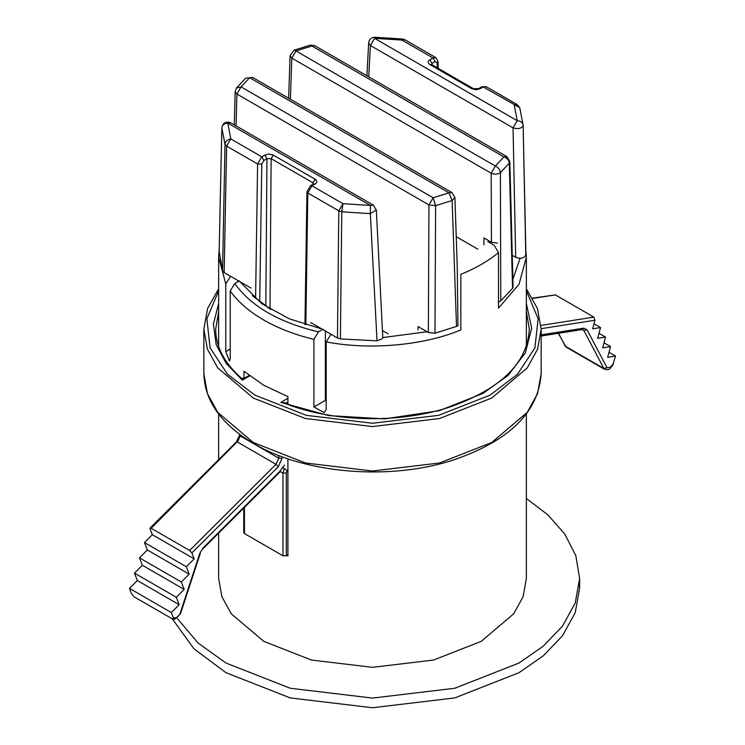 <?xml version="1.0" encoding="UTF-8"?>
<svg xmlns="http://www.w3.org/2000/svg" width="745" height="745" viewBox="0 0 745 745"><rect width="100%" height="100%" fill="white"/><g stroke="black" fill="none" stroke-linecap="round" stroke-linejoin="round"><path stroke-width="1.12" d="M525.802 249.594L526.361 257.183L519.06 284.227L498.489 308.179L498.489 252.611C488.115 261.123 475.561 268.368 460.829 274.356L460.829 329.923C423.952 345.484 369.473 350.336 326.198 341.899L326.198 409.545L324.224 412.683L313.915 406.975L313.915 339.329C294.973 334.794 278.23 328.349 263.702 319.996C249.23 311.606 238.074 301.949 230.224 291.006L230.224 358.652L229.488 361.083L225.772 351.565L225.772 283.92L230.596 276.302M512.867 279.338L520.085 258.292M313.915 406.975L325.36 400.372L325.36 330.612M243.978 378.423L243.978 371.252L263.702 385.23L287.915 396.619L287.915 404.516M287.915 458.79L287.915 556.068M218.639 533.131L218.639 578.502L221.898 596.708L231.295 613.787L263.702 641.315L311.391 660.033L372.5 667.334L433.609 660.033L481.298 641.315L513.705 613.787L523.102 596.708L526.361 578.502L526.361 414.034M579.452 583.335L579.619 588.168L575.224 612.669L562.587 635.662L543.161 655.926L518.958 672.726L454.767 697.916L372.5 707.75L290.233 697.916L226.042 672.726L194.007 648.83L172.337 618.909M526.361 498.452L547.882 514.888L564.887 534.202L575.838 555.751L579.619 578.502L575.224 603.012L562.587 625.996L543.161 646.26L518.958 663.059L454.767 688.25L372.5 698.084L290.233 688.25L226.042 663.059L198.105 643.019L177.226 618.369M498.489 252.611L494.233 245.328L487.845 241.641M382.781 337.56L427.062 331.749M252.443 295.7L270.668 309.51M321.765 328.945L289.349 318.832L262.035 303.895L239.843 281.647M239.359 280.902L234.777 283.547C251.102 306.335 278.993 322.445 318.469 331.87L323.051 329.225M234.777 283.547L230.224 291.006M237.739 281.843L237.739 280.427M330.938 334.328L326.198 341.899M313.915 339.329L318.469 331.87M225.772 283.92L218.639 257.183L219.198 249.594M287.915 554.867L286.303 555.798L282.951 555.798L244.453 533.569L243.764 532.601L243.764 508.062M194.184 558.871L191.893 552.93L189.649 550.481L151.151 528.252L150.052 528.773L152.343 534.714L144.474 542.556L147.342 549.987L139.473 557.837L142.342 565.259L134.472 573.11L137.331 580.532L129.472 588.382L131.52 593.709L134.007 596.773L172.505 619.002L173.371 617.866L171.313 612.539L179.182 604.698L176.314 597.267L184.183 589.425L181.324 581.994L189.183 574.144L186.325 566.721L194.184 558.871L152.343 534.714M173.157 619.216L172.505 619.002M171.313 612.539L129.472 588.382M179.182 604.698L137.331 580.532M176.314 597.267L134.472 573.11M184.183 589.425L142.342 565.259M181.324 581.994L139.473 557.837M189.183 574.144L147.342 549.987M186.325 566.721L144.474 542.556M240.272 434.801L240.272 435.965L239.573 434.996L236.416 441.906L150.052 528.065L150.052 528.773M609 352.31L615.528 356.073L612.651 365.404M603.999 342.812L610.528 346.574L607.669 357.311L615.528 356.073M598.999 333.313L605.527 337.075L602.658 347.813L610.528 346.574M593.998 323.814L600.526 327.586L597.658 338.314L605.527 337.075M532.582 298.13L555.351 294.89L593.849 317.119L594.948 320.229L592.657 328.815L600.526 327.586M243.82 378.525L242.349 380.164L241.063 378.572M284.311 403.166L280.846 402.393L286.574 402.952L287.915 402.179M310.646 322.52L337.457 338.007L340.409 338.928L377.035 340.847L382.362 338.696L382.781 337.504M220.222 201.904L219.16 251.261L222.55 270.882L224.152 272.586L250.972 288.064M498.489 301.138L499.439 301.697L500.789 300.859L512.551 288.417L513.063 286.955L509.841 161.591M497.52 243.103L491.449 242.283L483.961 237.962L483.878 244.863M428.366 332.503L428.952 204.94L435.62 205.648L434.959 333.211L428.366 332.503L418.066 326.561L417.964 330.035M456.247 236.714L477.862 249.193M512.253 255.312L515.68 257.286C520.774 259.027 524.145 258.254 525.784 254.976L525.84 251.279M314.679 45.641L310.339 45.128L311.866 46.013L295.998 50.949L495.378 166.06L503.927 156.906L311.866 46.013L314.781 45.696M310.339 45.128L293.996 50.213L290.084 55.67L291.817 58.119L290.41 99.271M314.818 45.724L506.889 156.608L503.927 156.906C507.131 158.061 508.928 160.128 509.301 163.099L509.841 161.665M491.449 242.283L491.188 173.222C494.587 174.619 497.66 174.423 500.398 172.635L500.789 300.859M515.68 257.286L513.044 127.861C518.213 129.332 521.584 128.522 523.148 125.411C522.729 122.543 520.755 120.969 517.226 120.699L514.199 104.849L517.16 104.561L486.178 86.671L483.216 86.96L519.768 107.68M486.178 86.671L481.736 86.82L483.216 86.96L480.153 88.739L475.962 89.735L471.781 88.739L429.93 64.573C427.639 62.962 427.639 61.351 429.93 59.74L433.003 57.97L402.021 40.081L374.577 38.34L374.623 37.259C371.057 37.557 369.073 39.494 368.663 43.052L370.395 45.501L368.738 76.847M457.225 265.471L457.961 325.639L456.508 326.422L452.131 200.507L454.916 197.472L457.216 265.378M388.126 333.853L382.446 330.575M434.959 333.211L456.508 326.422M451.964 192.545L449.002 192.834L452.131 200.507L435.62 205.648L433.134 197.77L428.952 204.94L236.891 94.047L241.073 86.886L433.134 197.77L449.002 192.834L249.622 77.722L241.073 86.886L236.454 88.022L235.15 91.607L236.891 94.047L236.072 125.886M222.55 270.882L225.009 144.4L221.852 127.907C222.271 125.03 224.245 123.419 227.774 123.093L230.801 138.933L261.784 156.823L264.847 155.053L269.038 154.047L273.219 155.053L315.07 179.21C317.361 180.821 317.361 182.432 315.07 184.043L311.997 185.812L342.979 203.702L370.423 205.452L370.339 213.638L376.337 209.978L382.772 337.224M225.772 351.565L230.224 348.995M526.361 290.829L538.141 318.776L534.91 347.859L517.514 374.232L490.089 395.139L438.544 415.356L372.5 423.253L306.456 415.356L254.911 395.139L227.486 374.232L210.09 347.859L206.859 318.776L218.639 290.829M287.915 398.314L280.846 402.393L328.666 415.598L384.709 418.886L439.233 410.691L482.983 393.416L508.109 375.387L525.318 352.99L531.679 328.2L526.361 303.671M218.639 303.671L213.405 324.094L216.162 344.572L226.322 363.635L242.349 380.164L249.687 375.927M526.361 311.68L529.322 329.178C527.544 362.908 501.04 388.862 449.831 407.031C399.096 423.933 331.916 422.294 283.873 402.98M541.159 373.636L541.159 329.178L537.583 349.135L527.283 367.853L491.756 398.035L439.485 418.541L372.5 426.55L305.515 418.541L253.244 398.035L217.717 367.853L207.417 349.135L203.841 329.178L203.841 373.636L207.417 393.584L217.717 412.311L253.244 442.483L305.515 462.999L372.5 471.008L439.485 462.999L491.756 442.483L527.283 412.311L537.583 393.584L541.159 373.636C538.626 412.153 509.31 440.956 453.221 460.056C389.989 480.823 304.556 473.82 253.728 443.573C221.293 424.389 204.661 401.071 203.841 373.636M189.649 550.481L276.013 464.321L237.515 442.092L240.272 435.965L278.77 458.194L278.77 455.474M284.432 465.122L279.654 471.548L203.106 547.92L199.8 553.321L179.796 614.42L176.453 617.745L173.371 617.866M286.303 555.798L286.303 473.084L287.132 470.44L282.262 467.469M286.574 404.023L286.574 402.952M278.257 466.77L282.113 458.194L278.77 458.194L276.013 464.321L278.257 466.77L191.893 552.93M282.951 555.798L282.951 473.084L280.288 471.548M244.453 507.373L244.453 533.569M236.416 442.614L151.151 528.252M242.004 378.73C224.59 363.523 215.817 347.012 215.678 329.178L218.639 311.68M558.536 333.285L565.362 346.248L603.86 368.468L583.857 330.473L582.264 329.56M555.351 294.89L532.759 298.438M541.038 325.416L593.849 317.119M613.48 363.774L610.388 367.22L607.054 367.741L587.041 329.746L583.735 328.163L541.159 334.85M541.159 328.675L594.948 320.229M604.605 369.306L603.86 368.468L607.054 367.741M558.294 333.322L566.107 347.086M583.735 328.163L582.432 329.532L583.857 330.473L587.041 329.746M286.303 473.084L282.951 473.084L284.348 468.679M281.731 468.745L279.654 471.548M203.106 547.92L199.8 553.321M179.796 614.42L174.879 619.151L172.859 619.225M174.079 618.946L176.453 617.745M564.784 345.652L566.2 347.133L604.698 369.362C608.088 369.93 610.015 369.418 610.481 367.834L610.388 367.22M373.385 205.154L370.423 205.452L227.774 123.093L230.736 122.804L373.385 205.154L376.337 210.165M337.457 338.007L338.798 210.863L307.815 192.974L305.841 324.755M255.582 298.41L257.602 163.984L226.62 146.095L224.152 272.586M315.07 184.043L313.589 183.894L310.516 185.673L311.997 185.812L307.815 192.974L306.949 191.772L304.956 324.485M377.035 340.847L370.339 213.638L341.778 211.813L338.798 210.863L342.979 203.702L341.778 211.813L340.409 338.928M261.784 164.03L257.602 163.984L261.784 156.823L263.879 160.445L261.784 164.03L259.726 301.529M230.801 138.933L226.62 146.095L225.009 144.4C225.418 141.475 227.346 139.65 230.801 138.933M325.36 383.861L326.198 384.038M512.551 288.417L509.301 163.099L500.398 172.635C500.044 169.627 498.368 167.439 495.378 166.06L491.188 173.222L291.817 58.119L295.998 50.949L293.996 50.222M517.16 104.561L519.768 107.671L523.139 125.383L525.784 254.976M374.577 38.34L517.226 120.699L513.044 127.861L370.395 45.501L374.577 38.34M432.035 64.787L432.026 63.372L435.099 61.593L433.003 57.97L435.965 57.682L404.982 39.792L402.021 40.081L402.728 39.047M221.852 127.907L220.222 201.867M236.444 88.022L245.599 78.216L252.583 77.433L451.954 192.545L454.916 197.555M312.965 184.257L312.974 182.814L271.133 158.657L269.997 308.924M265.835 305.748L266.943 158.676L263.879 160.445M435.099 61.593L437.185 62.757L437.268 67.804M481.736 86.82L478.672 88.59L480.153 88.739M478.672 88.59L471.781 88.739M438.153 68.326L438.051 61.509L437.185 62.757M473.261 88.59L431.411 64.433L429.93 64.573M429.93 59.74L432.026 63.372M264.847 155.053L266.943 158.676L271.133 158.657L273.219 155.053M312.974 182.814L315.07 179.21M526.361 346.425L526.361 257.183M579.619 588.168L579.619 578.502M252.406 295.663L268.517 307.583M218.639 257.183L218.639 346.425M218.639 414.034L218.639 459.637M243.187 378.879L249.091 375.471M541.159 329.178L537.396 308.467L526.361 288.781M279.654 472.256L203.106 548.627M200.377 553.097L180.365 614.187M241.333 378.143L244.015 378.404M239.573 434.996L239.573 434.288M541.159 336.014L582.432 329.532M610.481 367.834L612.939 365.087M218.639 288.781L207.604 308.467L203.841 329.178M525.84 251.261L523.269 131.297M288.632 98.247L290.084 55.596M509.85 161.628L506.889 156.608M326.198 386.422L325.36 386.236M523.148 125.421L523.269 131.064M366.931 75.804L368.663 42.865M374.623 37.25L402.728 39.038L404.982 39.792M235.159 91.579L234.303 124.862M245.599 78.216L252.583 77.433M230.736 122.795C225.884 121.137 222.923 122.813 221.852 127.833L220.25 200.684M438.051 61.509L435.965 57.682M310.516 185.673L306.949 191.772"/></g></svg>
